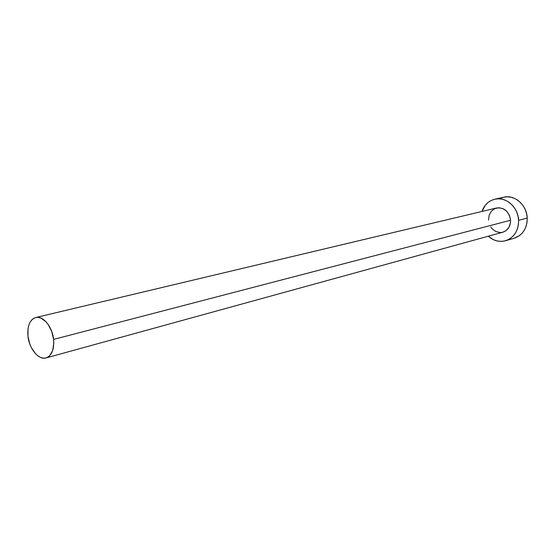 <?xml version="1.0" encoding="UTF-8"?>
<svg xmlns="http://www.w3.org/2000/svg" width="555" height="555" viewBox="0 0 555 555"><rect width="100%" height="100%" fill="white"/><g stroke="black" fill="none" stroke-linecap="round" stroke-linejoin="round"><path stroke-width="0.83" d="M488.539 220.051L489.121 215.333L491.272 211.33L494.685 208.652L498.841 207.716L503.121 208.666L506.861 211.393L509.483 215.465L510.565 220.259C509.046 211.448 504.391 207.348 496.607 207.972L35.728 317.529C42.964 315.393 52.385 326.791 53.585 339.41L510.565 220.259L510.468 222.701L509.025 227.182L506.132 230.568L502.781 232.226M46.072 357.919L502.823 232.219C507.922 230.408 510.503 226.426 510.565 220.259L53.585 339.41C54.3 349.511 51.795 355.679 46.072 357.919C38.677 360.313 29.207 348.811 27.965 336.219C27.188 325.958 29.776 319.729 35.714 317.529M505.508 240.752L514.207 238.241C522.761 235.126 527.097 228.396 527.222 218.059C526.945 205.128 514.603 194.354 503.69 197.212L494.852 199.196C505.834 196.317 518.287 207.244 518.592 220.335L527.222 218.059L518.592 220.335C518.474 230.804 514.117 237.609 505.508 240.752C499.271 242.327 493.534 240.815 488.303 236.215L493.291 239.621L496.857 240.898L500.548 241.39L504.211 241.071L507.707 239.94L510.905 238.046L513.68 235.445L515.914 232.24L517.517 228.556L518.419 224.539L518.592 220.335L518.016 216.124L516.719 212.072L514.756 208.333L512.196 205.059L509.157 202.381L505.751 200.404L502.115 199.196L498.39 198.801L494.727 199.224L491.272 200.452L488.136 202.429L485.452 205.073L481.955 211.455C484.328 204.906 488.629 200.82 494.852 199.196M502.233 232.358L500.097 232.559L495.851 231.546L492.174 228.813L490.724 226.926M514.131 238.261L519.57 235.556L522.331 232.982L524.551 229.819L526.147 226.176L527.049 222.208L527.222 218.059L526.66 213.904L525.377 209.901L523.434 206.21L520.902 202.984L517.884 200.341L514.506 198.392L510.898 197.198L507.201 196.817L503.676 197.219M503.565 197.24L500.131 198.461M27.965 336.219L29.817 344.038L31.378 347.666L35.492 353.695L37.9 355.866L40.418 357.358L42.95 358.1L45.406 358.072L47.695 357.26L49.721 355.693L52.669 350.545L53.786 343.392L53.585 339.41L51.698 331.397L48.105 324.384L45.843 321.602L40.827 318.036L38.281 317.377L35.832 317.502L33.578 318.41L31.607 320.055L29.984 322.372L28.777 325.265L28.021 328.622L27.965 336.219"/></g></svg>
